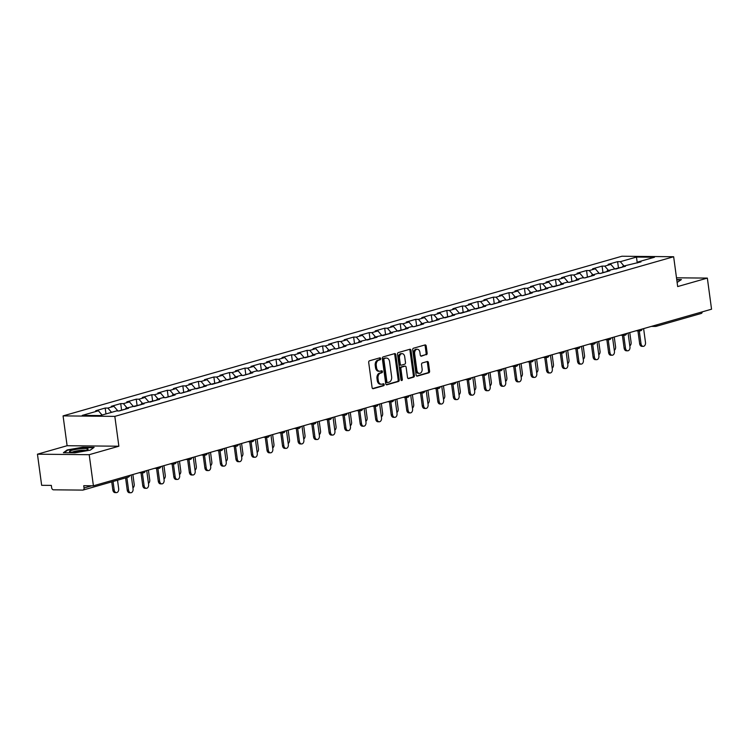 <?xml version="1.0" encoding="UTF-8"?>
<svg xmlns="http://www.w3.org/2000/svg" width="749" height="749" viewBox="0 0 749 749"><rect width="100%" height="100%" fill="white"/><g stroke="black" fill="none" stroke-linecap="round" stroke-linejoin="round"><path stroke-width="1.12" d="M380.679 358.612A0.992 0.693 90.5 0 0 379.865 357.835L369.482 360.793A1.423 0.992 90.5 0 0 368.695 362.469L372.094 387.57A1.423 0.992 90.5 0 0 373.255 388.684L383.638 385.726A0.992 0.693 90.5 0 0 383.376 383.769L382.027 384.153A4.55 3.183 90.5 0 1 381.381 384.237A4.55 3.183 90.5 0 1 378.301 380.586L378.02 378.488A4.55 3.183 90.5 0 1 380.539 373.133L381.887 372.749A0.992 0.693 90.5 0 0 381.616 370.802L380.277 371.186A4.55 3.183 90.5 0 1 379.631 371.27A4.55 3.183 90.5 0 1 376.55 367.619L376.26 365.521A4.55 3.183 90.5 0 1 378.788 360.166L380.127 359.782A0.992 0.693 90.5 0 0 380.679 358.612M379.631 371.27L378.591 371.261A4.55 3.183 90.5 0 1 375.511 367.609L375.23 365.512A4.55 3.183 90.5 0 1 377.749 360.157L379.097 359.773A0.992 0.693 90.5 0 0 379.359 357.975M372.618 388.562L382.599 385.707A0.992 0.693 90.5 0 0 382.87 383.909M381.381 384.237L380.352 384.228A4.55 3.183 90.5 0 1 377.262 380.576L376.981 378.479A4.55 3.183 90.5 0 1 379.509 373.124L380.848 372.74A0.992 0.693 90.5 0 0 381.11 370.942M426.359 354.764A1.423 0.992 90.5 0 0 427.145 353.088L426.2 346.047A1.423 0.992 90.5 0 0 425.029 344.933L413.504 348.219A1.423 0.992 90.5 0 0 412.708 349.895L416.107 374.996A1.423 0.992 90.5 0 0 417.268 376.11L428.803 372.815A1.423 0.992 90.5 0 0 429.589 371.148L428.437 362.638A1.423 0.992 90.5 0 0 427.276 361.524L422.342 362.937A1.423 0.992 90.5 0 0 421.547 364.604L422.118 368.826A3.801 2.659 90.5 0 1 419.468 373.377A3.801 2.659 90.5 0 1 416.893 370.315L414.656 353.79A3.801 2.659 90.5 0 1 417.305 349.24A3.801 2.659 90.5 0 1 419.889 352.302L420.264 355.054A1.423 0.992 90.5 0 0 421.425 356.168L425.32 354.754A1.423 0.992 90.5 0 0 426.115 353.079L425.16 346.038A1.423 0.992 90.5 0 0 424.636 345.046M118.866 446.217L67.11 445.721L37.45 454.194L89.206 454.69L118.866 446.217L114.831 416.378L673.651 256.738L677.676 286.567L707.346 278.094L711.55 309.206L93.41 485.801L83.738 485.708L84.038 487.983L91.734 485.783M89.206 454.69L93.41 485.801M395.809 354.726A1.423 0.992 90.5 0 0 394.648 353.612L383.113 356.908A1.423 0.992 90.5 0 0 382.327 358.574L385.716 383.675A1.423 0.992 90.5 0 0 386.887 384.789L398.412 381.503A1.423 0.992 90.5 0 0 399.208 379.827L395.809 354.726L394.77 354.717A1.423 0.992 90.5 0 0 394.246 353.725M398.309 352.564L409.834 349.268A1.423 0.992 90.5 0 1 411.004 350.382L414.394 375.483A1.423 0.992 90.5 0 1 413.607 377.159L408.673 378.573A1.423 0.992 90.5 0 1 407.512 377.449L406.136 367.272A1.423 0.992 90.5 0 0 404.966 366.158L401.689 367.094A1.423 0.992 90.5 0 0 400.902 368.77L402.335 379.368A0.992 0.693 90.5 0 1 400.968 379.752L397.522 354.24A1.423 0.992 90.5 0 1 398.309 352.564M114.831 416.378L63.075 415.892L621.895 256.242L673.651 256.738M618.496 268.208L617.607 261.654L608.151 264.36L610.847 264.388L614.807 269.003M617.607 261.654L620.303 261.682L636.472 257.057L654.486 257.235L638.307 261.85L641.004 261.878L622.784 266.288L625.471 266.316L607.252 270.726L609.948 270.754L600.492 273.451L597.796 273.422L591.729 275.164L594.416 275.183L584.96 277.888L582.273 277.86L576.196 279.602L578.893 279.62L569.437 282.326L566.74 282.298L560.673 284.03L563.36 284.058L545.141 288.468L547.837 288.496L529.618 292.906L532.305 292.934L522.849 295.63L520.162 295.602L514.086 297.344L516.773 297.362L507.316 300.068L504.629 300.04L498.553 301.781L501.25 301.8L491.793 304.506L489.097 304.478L483.03 306.21L485.717 306.238L467.498 310.648L470.194 310.676L451.975 315.086L454.662 315.114L436.442 319.523L439.139 319.551L429.683 322.248L426.986 322.22L420.919 323.961L423.606 323.98L414.15 326.686L411.463 326.658L405.387 328.39L408.083 328.418L389.864 332.828L392.551 332.856L374.331 337.265L377.028 337.293L358.808 341.703L361.495 341.731L352.039 344.428L349.352 344.4L343.276 346.141L345.972 346.16L336.507 348.865L333.82 348.837L327.753 350.579L330.44 350.598L320.984 353.303L318.288 353.275L312.221 355.007L314.908 355.035L296.688 359.445L299.385 359.473L281.165 363.883L283.852 363.911L274.396 366.607L271.709 366.579L265.633 368.321L268.329 368.339L258.873 371.045L256.177 371.017L250.11 372.759L252.797 372.777L243.341 375.483L240.654 375.455L234.577 377.187L237.274 377.215L219.054 381.625L221.741 381.653L203.522 386.063L206.218 386.091L187.999 390.501L190.686 390.529L181.23 393.225L178.543 393.197L172.467 394.938L175.163 394.957L165.707 397.663L163.01 397.635L156.944 399.367L159.631 399.395L141.411 403.805L144.098 403.833L125.879 408.242L128.575 408.271L119.119 410.967L116.423 410.948L100.254 415.564L82.24 415.395L98.419 410.77L102.079 415.04M105.974 413.925L105.178 408.046L95.722 410.752L98.419 410.77M105.178 408.046L107.875 408.074L113.942 406.342L117.911 410.958M121.591 410.162L120.711 403.608L111.255 406.314L113.942 406.342M120.711 403.608L123.398 403.636L129.474 401.904L133.434 406.52M137.123 405.724L136.234 399.17L126.778 401.876L129.474 401.904M136.234 399.17L138.93 399.198L144.997 397.466L148.967 402.082M152.656 401.295L151.766 394.742L142.31 397.438L144.997 397.466M151.766 394.742L154.453 394.76L160.529 393.028L164.49 397.653M168.179 396.858L167.289 390.304L157.833 393L160.529 393.028M167.289 390.304L169.986 390.332L176.052 388.591L180.022 393.216M183.711 392.42L182.822 385.866L173.365 388.572L176.052 388.591M182.822 385.866L185.509 385.894L191.585 384.153L195.545 388.778M199.234 387.982L198.354 381.428L188.898 384.134L191.585 384.153M198.354 381.428L201.041 381.456L207.117 379.724L211.078 384.34M214.766 383.544L213.877 376.99L204.421 379.696L207.117 379.724M213.877 376.99L216.573 377.019L222.64 375.286L226.601 379.902M230.289 379.116L229.409 372.562L219.953 375.258L222.64 375.286M229.409 372.562L232.096 372.581L238.173 370.849L242.133 375.474M245.822 374.678L244.932 368.124L235.476 370.821L238.173 370.849M244.932 368.124L247.629 368.143L253.696 366.411L257.665 371.036M261.345 370.24L260.465 363.686L251.009 366.383L253.696 366.411M260.465 363.686L263.152 363.714L269.228 361.973L273.188 366.598M276.877 365.802L275.988 359.248L266.532 361.954L269.228 361.973M275.988 359.248L278.684 359.277L284.751 357.545L288.721 362.16M292.4 361.364L291.52 354.811L282.064 357.516L284.751 357.545M291.52 354.811L294.207 354.839L300.283 353.107L304.244 357.722M307.933 356.936L307.043 350.382L297.587 353.079L300.283 353.107M307.043 350.382L309.74 350.401L315.806 348.669L319.776 353.294M323.456 352.498L322.576 345.944L313.119 348.641L315.806 348.669M322.576 345.944L325.263 345.963L331.339 344.231L335.299 348.856M338.988 348.06L338.099 341.507L328.642 344.203L331.339 344.231M338.099 341.507L340.795 341.535L346.862 339.793L350.832 344.418M354.52 343.622L353.631 337.069L344.175 339.774L346.862 339.793M353.631 337.069L356.318 337.097L362.394 335.365L366.355 339.98M370.043 339.185L369.154 332.631L359.698 335.337L362.394 335.365M369.154 332.631L371.85 332.659L377.917 330.927L381.887 335.543M385.576 334.747L384.686 328.193L375.23 330.899L377.917 330.927M384.686 328.193L387.373 328.221L393.45 326.489L397.41 331.105M401.099 330.318L400.219 323.765L390.763 326.461L393.45 326.489M400.219 323.765L402.906 323.783L408.982 322.051L412.942 326.676M416.631 325.881L415.742 319.327L406.286 322.023L408.982 322.051M415.742 319.327L418.438 319.355L424.505 317.613L428.475 322.239M432.154 321.443L431.274 314.889L421.818 317.595L424.505 317.613M431.274 314.889L433.961 314.917L440.038 313.176L443.998 317.801M447.687 317.005L446.797 310.451L437.341 313.157L440.038 313.176M446.797 310.451L449.494 310.479L455.561 308.747L459.53 313.363M463.21 312.567L462.33 306.013L452.873 308.719L455.561 308.747M462.33 306.013L465.017 306.041L471.093 304.309L475.053 308.925M478.742 308.139L477.853 301.585L468.397 304.281L471.093 304.309M477.853 301.585L480.549 301.604L486.616 299.872L490.586 304.497M494.265 303.701L493.385 297.147L483.929 299.843L486.616 299.872M493.385 297.147L496.072 297.166L502.148 295.434L506.109 300.059M509.797 299.263L508.908 292.709L499.452 295.406L502.148 295.434M508.908 292.709L511.604 292.737L517.671 290.996L521.641 295.621M525.33 294.825L524.44 288.271L514.984 290.977L517.671 290.996M524.44 288.271L527.127 288.299L533.204 286.567L537.164 291.183M540.853 290.387L539.963 283.834L530.507 286.539L533.204 286.567M539.963 283.834L542.66 283.862L548.727 282.13L552.696 286.745M556.385 285.959L555.496 279.405L546.04 282.101L548.727 282.13M555.496 279.405L558.183 279.424L564.259 277.692L568.219 282.317M571.908 281.521L571.028 274.967L561.572 277.664L564.259 277.692M571.028 274.967L573.715 274.986L579.792 273.254L583.752 277.879M587.441 277.083L586.551 270.529L577.095 273.226L579.792 273.254M586.551 270.529L589.248 270.558L595.315 268.816L599.284 273.441M602.964 272.645L602.084 266.092L592.628 268.797L595.315 268.816M602.084 266.092L604.771 266.12L610.847 264.388M622.213 267.243L622.784 266.288M604.771 266.12L608.431 270.389M606.681 271.681L607.252 270.726M589.248 270.558L592.908 274.827M591.158 276.119L591.729 275.164M573.715 274.986L577.376 279.265M575.625 280.557L576.196 279.602M558.183 279.424L561.853 283.693M560.093 284.994L560.673 284.03M542.66 283.862L546.321 288.131M544.57 289.423L545.141 288.468M527.127 288.299L530.798 292.569M529.037 293.861L529.618 292.906M511.604 292.737L515.265 297.007M513.514 298.299L514.086 297.344M496.072 297.166L499.742 301.444M497.982 302.736L498.553 301.781M480.549 301.604L484.21 305.873M482.459 307.174L483.03 306.21M465.017 306.041L468.677 310.311M466.927 311.612L467.498 310.648M449.494 310.479L453.154 314.749M451.404 316.041L451.975 315.086M433.961 314.917L437.622 319.186M435.871 320.478L436.442 319.523M418.438 319.355L422.099 323.624M420.348 324.916L420.919 323.961M402.906 323.783L406.567 328.053M404.816 329.354L405.387 328.39M387.373 328.221L391.044 332.49M389.293 333.792L389.864 332.828M371.85 332.659L375.511 336.928M373.76 338.22L374.331 337.265M356.318 337.097L359.988 341.366M358.228 342.658L358.808 341.703M340.795 341.535L344.456 345.804M342.705 347.096L343.276 346.141M325.263 345.963L328.933 350.232M327.173 351.534L327.753 350.579M309.74 350.401L313.4 354.67M311.65 355.972L312.221 355.007M294.207 354.839L297.868 359.108M296.117 360.4L296.688 359.445M278.684 359.277L282.345 363.546M280.594 364.838L281.165 363.883M263.152 363.714L266.813 367.984M265.062 369.276L265.633 368.321M247.629 368.143L251.289 372.422M249.539 373.714L250.11 372.759M232.096 372.581L235.757 376.85M234.006 378.151L234.577 377.187M216.573 377.019L220.234 381.288M218.483 382.589L219.054 381.625M201.041 381.456L204.702 385.726M202.951 387.018L203.522 386.063M185.509 385.894L189.179 390.163M187.419 391.455L187.999 390.501M169.986 390.332L173.646 394.601M171.895 395.893L172.467 394.938M154.453 394.76L158.123 399.03M156.363 400.331L156.944 399.367M138.93 399.198L142.591 403.468M140.84 404.769L141.411 403.805M123.398 403.636L127.068 407.905M125.308 409.197L125.879 408.242M107.875 408.074L111.535 412.343M37.45 454.194L41.654 485.305L51.335 485.399L51.644 487.674A2.172 1.517 -105.9 0 0 53.479 489.818L82.774 490.099A2.172 1.517 -105.9 0 0 83.083 490.052A2.172 1.517 -105.9 0 0 84.038 487.983M707.346 278.094L676.497 277.804M702.206 311.884A2.172 1.517 74.1 0 1 701.223 313.466L656.133 326.349A2.172 1.517 74.1 0 1 655.824 326.386A2.172 1.517 -89.5 0 1 655.515 326.433A2.172 1.517 -89.5 0 1 654.308 325.562M67.11 445.721L63.075 415.892M637.736 262.815L638.307 261.85M620.303 261.682L623.964 265.951M636.472 257.057L637.268 262.946M67.223 449.924L63.384 452.724L74.919 452.836L90.292 450.14L94.131 447.34L82.596 447.237L67.223 449.924L67.298 450.449M677.124 282.448L681.412 279.574L676.731 279.527M386.25 384.668L397.382 381.494A1.423 0.992 90.5 0 0 398.168 379.818L394.77 354.717M384.452 358.546A0.992 0.693 90.5 0 0 383.9 359.717L386.877 381.756A0.992 0.693 90.5 0 0 387.692 382.533L389.115 382.13A4.55 3.183 90.5 0 0 391.633 376.775L389.602 361.711A4.55 3.183 90.5 0 0 386.512 358.059A4.55 3.183 90.5 0 0 385.866 358.144L383.422 358.537A0.992 0.693 90.5 0 0 382.87 359.707L383.9 359.717M387.411 382.533L386.662 382.524A0.992 0.693 90.5 0 1 385.847 381.747L382.87 359.707M386.512 358.059L385.482 358.05A4.55 3.183 90.5 0 0 384.836 358.134L385.866 358.144M383.422 358.537L384.836 358.134M408.036 378.442L412.568 377.15A1.423 0.992 90.5 0 0 413.364 375.474L409.965 350.373A1.423 0.992 90.5 0 0 409.441 349.38M404.338 366.149A1.423 0.992 90.5 0 0 403.926 366.149L400.659 367.085A1.423 0.992 90.5 0 0 399.872 368.761L401.305 379.359L402.335 379.368M401.127 380.22A0.992 0.693 90.5 0 0 401.305 379.359M404.703 356.711A3.801 2.659 90.5 0 0 402.129 353.65A3.801 2.659 90.5 0 0 399.479 358.2L400.266 364.023A1.423 0.992 90.5 0 0 401.427 365.137L404.703 364.211A1.423 0.992 90.5 0 0 405.49 362.535L404.703 356.711M402.129 353.65L401.089 353.64A3.801 2.659 90.5 0 0 398.44 358.191L399.479 358.2M400.397 365.128A1.423 0.992 90.5 0 1 399.226 364.014L398.44 358.191M420.788 356.047L425.32 354.754M417.305 349.24L416.275 349.231A3.801 2.659 90.5 0 0 413.626 353.781L414.656 353.79M419.468 373.377L418.438 373.367A3.801 2.659 90.5 0 1 415.854 370.306L413.626 353.781M416.631 375.989L427.763 372.805A1.423 0.992 90.5 0 0 428.55 371.139L427.407 362.628A1.423 0.992 90.5 0 0 426.874 361.636M116.404 492.617L115.056 492.608A3.258 2.284 -89.5 0 1 112.846 489.986L114.194 489.996A3.258 2.284 90.5 0 0 116.404 492.617A3.258 2.284 90.5 0 0 118.67 488.713L117.527 480.221M113.043 481.495L114.194 489.996M111.751 481.869L112.846 489.986M130.794 492.758L129.446 492.739A3.258 2.284 -89.5 0 1 127.236 490.118L128.585 490.136A3.258 2.284 90.5 0 0 130.794 492.758A3.258 2.284 90.5 0 0 133.06 488.854L131.187 475.006M127.236 490.118L125.589 477.918M128.585 490.136L126.881 477.544M72.063 450.252A9.419 1.367 -7.7 0 0 69.816 451.881A9.419 1.367 -7.7 0 0 76.529 451.956A9.419 1.367 -7.7 0 0 85.526 450.383A9.419 1.367 -7.7 0 0 87.867 449.437A9.419 1.367 -7.7 0 0 83.279 448.52A9.419 1.367 -7.7 0 0 72.063 450.252M85.573 450.364A7.134 1.03 -7.7 0 0 73.879 451.563A7.134 1.03 -7.7 0 0 72.269 452.162M64.161 452.733L67.616 450.215L82.512 447.602L93.625 447.715M676.778 279.901L680.907 279.939M132.929 487.861A3.258 2.284 90.5 0 0 134.202 484.285L132.882 474.52M118.782 410.967L118.885 410.939A4.784 3.342 74.1 0 1 119.55 410.845M119.512 410.845A4.784 3.342 74.1 0 1 120.083 410.592A4.784 3.342 74.1 0 1 120.748 410.508M120.083 410.592L123.913 409.497A4.784 3.342 74.1 0 1 124.577 409.413M148.452 483.433A3.258 2.284 90.5 0 0 149.725 479.847L148.405 470.091M134.314 406.529L134.417 406.501A4.784 3.342 74.1 0 1 135.082 406.407M135.035 406.407A4.784 3.342 74.1 0 1 135.606 406.164A4.784 3.342 74.1 0 1 136.271 406.07M135.606 406.164L139.445 405.069A4.784 3.342 74.1 0 1 140.11 404.975M163.984 478.995A3.258 2.284 90.5 0 0 165.257 475.409L163.937 465.653M149.837 402.091L149.94 402.063A4.784 3.342 74.1 0 1 150.605 401.979M150.568 401.979A4.784 3.342 74.1 0 1 151.139 401.726A4.784 3.342 74.1 0 1 151.804 401.633M151.139 401.726L154.968 400.631A4.784 3.342 74.1 0 1 155.633 400.537M179.507 474.557A3.258 2.284 90.5 0 0 180.781 470.971L179.47 461.215M165.37 397.663L165.473 397.625A4.784 3.342 74.1 0 1 166.138 397.541M166.091 397.541A4.784 3.342 74.1 0 1 166.671 397.288A4.784 3.342 74.1 0 1 167.327 397.195M166.671 397.288L170.5 396.193A4.784 3.342 74.1 0 1 171.165 396.099M195.04 470.119A3.258 2.284 90.5 0 0 196.313 466.533L194.993 456.778M180.893 393.225L181.005 393.197A4.784 3.342 74.1 0 1 181.661 393.103M181.623 393.103A4.784 3.342 74.1 0 1 182.194 392.851A4.784 3.342 74.1 0 1 182.859 392.757M182.194 392.851L186.024 391.755A4.784 3.342 74.1 0 1 186.688 391.671M146.317 488.32L144.969 488.301A3.258 2.284 -89.5 0 1 142.759 485.689L144.108 485.698A3.258 2.284 90.5 0 0 146.317 488.32A3.258 2.284 90.5 0 0 148.592 484.416L146.72 470.569M142.759 485.689L141.018 472.797M144.108 485.698L142.366 472.816M161.85 483.882L160.501 483.873A3.258 2.284 -89.5 0 1 158.292 481.251L159.64 481.261A3.258 2.284 90.5 0 0 161.85 483.882A3.258 2.284 90.5 0 0 164.115 479.978L162.243 466.131M158.292 481.251L156.55 468.368M159.64 481.261L157.899 468.378M177.373 479.444L176.024 479.435A3.258 2.284 -89.5 0 1 173.824 476.813L175.163 476.823A3.258 2.284 90.5 0 0 177.373 479.444A3.258 2.284 90.5 0 0 179.648 475.549L177.775 461.702M173.824 476.813L172.073 463.931M175.163 476.823L173.422 463.94M192.905 475.006L191.557 474.997A3.258 2.284 -89.5 0 1 189.347 472.376L190.695 472.385A3.258 2.284 90.5 0 0 192.905 475.006A3.258 2.284 90.5 0 0 195.171 471.112L193.298 457.264M189.347 472.376L187.606 459.493M190.695 472.385L188.954 459.502M208.428 470.569L207.089 470.559A3.258 2.284 -89.5 0 1 204.88 467.938L206.218 467.956A3.258 2.284 90.5 0 0 208.428 470.569A3.258 2.284 90.5 0 0 210.703 466.674L208.831 452.827M204.88 467.938L203.138 455.055M206.218 467.956L204.477 455.074M210.563 465.681A3.258 2.284 90.5 0 0 211.845 462.105L210.525 452.34M196.425 388.787L196.528 388.759A4.784 3.342 74.1 0 1 197.193 388.665M197.146 388.665A4.784 3.342 74.1 0 1 197.727 388.413A4.784 3.342 74.1 0 1 198.382 388.328M197.727 388.413L201.556 387.317A4.784 3.342 74.1 0 1 202.221 387.233M223.96 466.14L222.612 466.121A3.258 2.284 -89.5 0 1 220.403 463.5L221.751 463.519A3.258 2.284 90.5 0 0 223.96 466.14A3.258 2.284 90.5 0 0 226.226 462.236L224.354 448.389M220.403 463.5L218.661 450.617M221.751 463.519L220.009 450.636M226.095 461.244A3.258 2.284 90.5 0 0 227.368 457.667L226.048 447.911M211.958 384.349L212.061 384.321A4.784 3.342 74.1 0 1 212.716 384.228M212.679 384.228A4.784 3.342 74.1 0 1 213.25 383.984A4.784 3.342 74.1 0 1 213.914 383.891M213.25 383.984L217.079 382.889A4.784 3.342 74.1 0 1 217.744 382.795M239.483 461.702L238.145 461.684A3.258 2.284 -89.5 0 1 235.935 459.071L237.274 459.081A3.258 2.284 90.5 0 0 239.483 461.702A3.258 2.284 90.5 0 0 241.758 457.798L239.886 443.951M235.935 459.071L234.194 446.189M237.274 459.081L235.532 446.198M241.627 456.815A3.258 2.284 90.5 0 0 242.901 453.229L241.581 443.474M227.481 379.912L227.584 379.883A4.784 3.342 74.1 0 1 228.248 379.79M228.202 379.79A4.784 3.342 74.1 0 1 228.782 379.546A4.784 3.342 74.1 0 1 229.437 379.453M228.782 379.546L232.611 378.451A4.784 3.342 74.1 0 1 233.276 378.357M255.016 457.264L253.668 457.255A3.258 2.284 -89.5 0 1 251.458 454.634L252.806 454.643A3.258 2.284 90.5 0 0 255.016 457.264A3.258 2.284 90.5 0 0 257.281 453.37L255.409 439.523M251.458 454.634L249.717 441.751M252.806 454.643L251.065 441.76M257.15 452.377A3.258 2.284 90.5 0 0 258.424 448.791L257.104 439.036M243.013 375.483L243.116 375.446A4.784 3.342 74.1 0 1 243.771 375.361A4.784 3.342 74.1 0 1 244.305 375.109A4.784 3.342 74.1 0 1 244.97 375.015M244.305 375.109L248.144 374.013A4.784 3.342 74.1 0 1 248.799 373.92M270.539 452.827L269.2 452.817A3.258 2.284 -89.5 0 1 266.99 450.196L268.339 450.205A3.258 2.284 90.5 0 0 270.539 452.827A3.258 2.284 90.5 0 0 272.814 448.932L270.941 435.085M266.99 450.196L265.249 437.313M268.339 450.205L266.588 437.322M272.683 447.939A3.258 2.284 90.5 0 0 273.956 444.354L272.636 434.598M258.536 371.045L258.639 371.017A4.784 3.342 74.1 0 1 259.304 370.924M259.257 370.924A4.784 3.342 74.1 0 1 259.837 370.671A4.784 3.342 74.1 0 1 260.502 370.577M259.837 370.671L263.667 369.575A4.784 3.342 74.1 0 1 264.331 369.482M286.071 448.389L284.723 448.379A3.258 2.284 -89.5 0 1 282.513 445.758L283.862 445.777A3.258 2.284 90.5 0 0 286.071 448.389A3.258 2.284 90.5 0 0 288.337 444.494L286.474 430.647M282.513 445.758L280.772 432.875M283.862 445.777L282.12 432.894M288.206 443.502A3.258 2.284 90.5 0 0 289.479 439.916L288.159 430.16M274.068 366.607L274.171 366.579A4.784 3.342 74.1 0 1 274.836 366.486M274.789 366.486A4.784 3.342 74.1 0 1 275.36 366.233A4.784 3.342 74.1 0 1 276.025 366.149M275.36 366.233L279.199 365.137A4.784 3.342 74.1 0 1 279.854 365.053M301.594 443.96L300.255 443.942A3.258 2.284 -89.5 0 1 298.046 441.32L299.394 441.339A3.258 2.284 90.5 0 0 301.594 443.96A3.258 2.284 90.5 0 0 303.869 440.056L301.997 426.209M298.046 441.32L296.304 428.437M299.394 441.339L297.653 428.456M303.738 439.064A3.258 2.284 90.5 0 0 305.012 435.487L303.691 425.722M289.591 362.17L289.694 362.142A4.784 3.342 74.1 0 1 290.359 362.048M290.322 362.048A4.784 3.342 74.1 0 1 290.893 361.795A4.784 3.342 74.1 0 1 291.558 361.711M290.893 361.795L294.722 360.709A4.784 3.342 74.1 0 1 295.387 360.615M317.127 439.523L315.778 439.504A3.258 2.284 -89.5 0 1 313.569 436.892L314.917 436.901A3.258 2.284 90.5 0 0 317.127 439.523A3.258 2.284 90.5 0 0 319.402 435.618L317.529 421.771M313.569 436.892L311.827 424.009M314.917 436.901L313.176 424.018M319.261 434.635A3.258 2.284 90.5 0 0 320.535 431.049L319.214 421.294M305.124 357.732L305.227 357.704A4.784 3.342 74.1 0 1 305.892 357.61M305.845 357.61A4.784 3.342 74.1 0 1 306.416 357.367A4.784 3.342 74.1 0 1 307.081 357.273M306.416 357.367L310.255 356.271A4.784 3.342 74.1 0 1 310.919 356.178M332.659 435.085L331.311 435.075A3.258 2.284 -89.5 0 1 329.101 432.454L330.449 432.463A3.258 2.284 90.5 0 0 332.659 435.085A3.258 2.284 90.5 0 0 334.925 431.181L333.052 417.343M329.101 432.454L327.36 419.571M330.449 432.463L328.708 419.58M334.794 430.198A3.258 2.284 90.5 0 0 336.067 426.612L334.747 416.856M320.647 353.294L320.75 353.266A4.784 3.342 74.1 0 1 321.415 353.182M321.377 353.182A4.784 3.342 74.1 0 1 321.948 352.929A4.784 3.342 74.1 0 1 322.613 352.835M321.948 352.929L325.778 351.833A4.784 3.342 74.1 0 1 326.442 351.74M348.182 430.647L346.834 430.638A3.258 2.284 -89.5 0 1 344.624 428.016L345.972 428.025A3.258 2.284 90.5 0 0 348.182 430.647A3.258 2.284 90.5 0 0 350.457 426.752L348.585 412.905M344.624 428.016L342.883 415.133M345.972 428.025L344.231 415.143M350.317 425.76A3.258 2.284 90.5 0 0 351.59 422.174L350.27 412.418M336.179 348.865L336.282 348.828A4.784 3.342 74.1 0 1 336.947 348.744M336.9 348.744A4.784 3.342 74.1 0 1 337.481 348.491A4.784 3.342 74.1 0 1 338.136 348.397M337.481 348.491L341.31 347.396A4.784 3.342 74.1 0 1 341.975 347.302M363.714 426.209L362.366 426.2A3.258 2.284 -89.5 0 1 360.157 423.578L361.505 423.597A3.258 2.284 90.5 0 0 363.714 426.209A3.258 2.284 90.5 0 0 365.98 422.314L364.108 408.467M360.157 423.578L358.415 410.695M361.505 423.597L359.763 410.705M365.849 421.322A3.258 2.284 90.5 0 0 367.122 417.736L365.802 407.98M351.702 344.428L351.805 344.4A4.784 3.342 74.1 0 1 352.47 344.306A4.784 3.342 74.1 0 1 353.004 344.053A4.784 3.342 74.1 0 1 353.668 343.969M353.004 344.053L356.833 342.958A4.784 3.342 74.1 0 1 357.498 342.873M379.237 421.781L377.889 421.762A3.258 2.284 -89.5 0 1 375.689 419.14L377.028 419.159A3.258 2.284 90.5 0 0 379.237 421.781A3.258 2.284 90.5 0 0 381.513 417.876L379.64 404.029M375.689 419.14L373.948 406.258M377.028 419.159L375.286 406.276M381.372 416.884A3.258 2.284 90.5 0 0 382.645 413.308L381.335 403.542M367.235 339.99L367.338 339.962A4.784 3.342 74.1 0 1 368.002 339.868M367.956 339.868A4.784 3.342 74.1 0 1 368.536 339.615A4.784 3.342 74.1 0 1 369.191 339.531M368.536 339.615L372.365 338.52A4.784 3.342 74.1 0 1 373.03 338.436M394.77 417.343L393.422 417.324A3.258 2.284 -89.5 0 1 391.212 414.712L392.56 414.721A3.258 2.284 90.5 0 0 394.77 417.343A3.258 2.284 90.5 0 0 397.036 413.439L395.163 399.591M391.212 414.712L389.471 401.82M392.56 414.721L390.819 401.839M396.904 412.456A3.258 2.284 90.5 0 0 398.178 408.87L396.858 399.114M382.767 335.552L382.87 335.524A4.784 3.342 74.1 0 1 383.525 335.43M383.488 335.43A4.784 3.342 74.1 0 1 384.059 335.187A4.784 3.342 74.1 0 1 384.724 335.093M384.059 335.187L387.888 334.091A4.784 3.342 74.1 0 1 388.553 333.998M410.293 412.905L408.954 412.896A3.258 2.284 -89.5 0 1 406.744 410.274L408.083 410.283A3.258 2.284 90.5 0 0 410.293 412.905A3.258 2.284 90.5 0 0 412.568 409.001L410.695 395.154M406.744 410.274L405.003 397.391M408.083 410.283L406.342 397.401M412.437 408.018A3.258 2.284 90.5 0 0 413.71 404.432L412.39 394.676M398.29 331.114L398.393 331.086A4.784 3.342 74.1 0 1 399.058 331.002M399.011 331.002A4.784 3.342 74.1 0 1 399.591 330.749A4.784 3.342 74.1 0 1 400.247 330.655M399.591 330.749L403.421 329.654A4.784 3.342 74.1 0 1 404.086 329.56M425.825 408.467L424.477 408.458A3.258 2.284 -89.5 0 1 422.267 405.836L423.616 405.846A3.258 2.284 90.5 0 0 425.825 408.467A3.258 2.284 90.5 0 0 428.091 404.572L426.218 390.725M422.267 405.836L420.526 392.953M423.616 405.846L421.874 392.963M427.96 403.58A3.258 2.284 90.5 0 0 429.233 399.994L427.913 390.238M413.822 326.686L413.925 326.648A4.784 3.342 74.1 0 1 414.581 326.564M414.543 326.564A4.784 3.342 74.1 0 1 415.115 326.311A4.784 3.342 74.1 0 1 415.779 326.218M415.115 326.311L418.953 325.216A4.784 3.342 74.1 0 1 419.609 325.122M441.348 404.029L440.009 404.02A3.258 2.284 -89.5 0 1 437.8 401.398L439.139 401.408A3.258 2.284 90.5 0 0 441.348 404.029A3.258 2.284 90.5 0 0 443.623 400.135L441.751 386.287M437.8 401.398L436.058 388.516M439.139 401.408L437.397 388.525M443.492 399.142A3.258 2.284 90.5 0 0 444.766 395.556L443.445 385.801M429.346 322.248L429.449 322.22A4.784 3.342 74.1 0 1 430.113 322.126M430.066 322.126A4.784 3.342 74.1 0 1 430.647 321.873A4.784 3.342 74.1 0 1 431.312 321.78M430.647 321.873L434.476 320.778A4.784 3.342 74.1 0 1 435.141 320.694M456.881 399.591L455.532 399.582A3.258 2.284 -89.5 0 1 453.323 396.961L454.671 396.979A3.258 2.284 90.5 0 0 456.881 399.591A3.258 2.284 90.5 0 0 459.146 395.697L457.274 381.85M453.323 396.961L451.581 384.078M454.671 396.979L452.93 384.097M459.015 394.704A3.258 2.284 90.5 0 0 460.289 391.128L458.968 381.363M444.878 317.81L444.981 317.782A4.784 3.342 74.1 0 1 445.636 317.688M445.599 317.688A4.784 3.342 74.1 0 1 446.17 317.436A4.784 3.342 74.1 0 1 446.835 317.351M446.17 317.436L450.009 316.34A4.784 3.342 74.1 0 1 450.664 316.256M472.404 395.163L471.065 395.144A3.258 2.284 -89.5 0 1 468.855 392.523L470.203 392.542A3.258 2.284 90.5 0 0 472.404 395.163A3.258 2.284 90.5 0 0 474.679 391.259L472.806 377.412M468.855 392.523L467.114 379.64M470.203 392.542L468.453 379.659M474.548 390.266A3.258 2.284 90.5 0 0 475.821 386.69L474.501 376.934M460.401 313.372L460.504 313.344A4.784 3.342 74.1 0 1 461.169 313.251M461.122 313.251A4.784 3.342 74.1 0 1 461.702 313.007A4.784 3.342 74.1 0 1 462.367 312.913M461.702 313.007L465.532 311.912A4.784 3.342 74.1 0 1 466.196 311.818M487.936 390.725L486.588 390.706A3.258 2.284 -89.5 0 1 484.378 388.094L485.726 388.104A3.258 2.284 90.5 0 0 487.936 390.725A3.258 2.284 90.5 0 0 490.211 386.821L488.339 372.974M484.378 388.094L482.637 375.212M485.726 388.104L483.985 375.221M490.071 385.838A3.258 2.284 90.5 0 0 491.344 382.252L490.024 372.496M475.933 308.934L476.036 308.906A4.784 3.342 74.1 0 1 476.701 308.813M476.654 308.813A4.784 3.342 74.1 0 1 477.225 308.569A4.784 3.342 74.1 0 1 477.89 308.476M477.225 308.569L481.064 307.474A4.784 3.342 74.1 0 1 481.719 307.38M503.468 386.287L502.12 386.278A3.258 2.284 -89.5 0 1 499.911 383.657L501.259 383.666A3.258 2.284 90.5 0 0 503.468 386.287A3.258 2.284 90.5 0 0 505.734 382.393L503.862 368.545M499.911 383.657L498.169 370.774M501.259 383.666L499.517 370.783M505.603 381.4A3.258 2.284 90.5 0 0 506.876 377.814L505.556 368.059M491.456 304.506L491.559 304.469A4.784 3.342 74.1 0 1 492.224 304.384M492.187 304.384A4.784 3.342 74.1 0 1 492.758 304.131A4.784 3.342 74.1 0 1 493.422 304.038M492.758 304.131L496.587 303.036A4.784 3.342 74.1 0 1 497.252 302.942M518.991 381.85L517.643 381.84A3.258 2.284 -89.5 0 1 515.434 379.219L516.782 379.228A3.258 2.284 90.5 0 0 518.991 381.85A3.258 2.284 90.5 0 0 521.267 377.955L519.394 364.108M515.434 379.219L513.692 366.336M516.782 379.228L515.04 366.345M521.126 376.962A3.258 2.284 90.5 0 0 522.399 373.377L521.079 363.621M506.989 300.068L507.092 300.04A4.784 3.342 74.1 0 1 507.756 299.946M507.71 299.946A4.784 3.342 74.1 0 1 508.281 299.694A4.784 3.342 74.1 0 1 508.946 299.6M508.281 299.694L512.119 298.598A4.784 3.342 74.1 0 1 512.784 298.505M534.524 377.412L533.176 377.402A3.258 2.284 -89.5 0 1 530.966 374.781L532.314 374.8A3.258 2.284 90.5 0 0 534.524 377.412A3.258 2.284 90.5 0 0 536.79 373.517L534.917 359.67M530.966 374.781L529.225 361.898M532.314 374.8L530.573 361.917M536.659 372.525A3.258 2.284 90.5 0 0 537.932 368.948L536.612 359.183M522.512 295.63L522.615 295.602A4.784 3.342 74.1 0 1 523.279 295.509M523.242 295.509A4.784 3.342 74.1 0 1 523.813 295.256A4.784 3.342 74.1 0 1 524.478 295.172M523.813 295.256L527.642 294.16A4.784 3.342 74.1 0 1 528.307 294.076M550.047 372.983L548.699 372.965A3.258 2.284 -89.5 0 1 546.498 370.343L547.837 370.362A3.258 2.284 90.5 0 0 550.047 372.983A3.258 2.284 90.5 0 0 552.322 369.079L550.449 355.232M546.498 370.343L544.748 357.46M547.837 370.362L546.096 357.479M552.182 368.087A3.258 2.284 90.5 0 0 553.455 364.51L552.144 354.754M538.044 291.192L538.147 291.164A4.784 3.342 74.1 0 1 538.812 291.071M538.765 291.071A4.784 3.342 74.1 0 1 539.346 290.818A4.784 3.342 74.1 0 1 540.001 290.734M539.346 290.818L543.175 289.732A4.784 3.342 74.1 0 1 543.84 289.638M565.579 368.545L564.231 368.527A3.258 2.284 -89.5 0 1 562.022 365.915L563.37 365.924A3.258 2.284 90.5 0 0 565.579 368.545A3.258 2.284 90.5 0 0 567.845 364.641L565.972 350.794M562.022 365.915L560.28 353.032M563.37 365.924L561.628 353.041M567.714 363.658A3.258 2.284 90.5 0 0 568.987 360.072L567.667 350.317M553.567 286.755L553.68 286.727A4.784 3.342 74.1 0 1 554.335 286.633M554.297 286.633A4.784 3.342 74.1 0 1 554.869 286.39A4.784 3.342 74.1 0 1 555.533 286.296M554.869 286.39L558.698 285.294A4.784 3.342 74.1 0 1 559.363 285.2M581.102 364.108L579.763 364.098A3.258 2.284 -89.5 0 1 577.554 361.477L578.893 361.486A3.258 2.284 90.5 0 0 581.102 364.108A3.258 2.284 90.5 0 0 583.377 360.203L581.505 346.366M577.554 361.477L575.812 348.594M578.893 361.486L577.151 348.603M583.237 359.22A3.258 2.284 90.5 0 0 584.52 355.635L583.199 345.879M569.1 282.317L569.203 282.289A4.784 3.342 74.1 0 1 569.867 282.204M569.82 282.204A4.784 3.342 74.1 0 1 570.401 281.952A4.784 3.342 74.1 0 1 571.056 281.858M570.401 281.952L574.23 280.856A4.784 3.342 74.1 0 1 574.895 280.763M596.635 359.67L595.286 359.66A3.258 2.284 -89.5 0 1 593.077 357.039L594.425 357.048A3.258 2.284 90.5 0 0 596.635 359.67A3.258 2.284 90.5 0 0 598.9 355.775L597.028 341.928M593.077 357.039L591.336 344.156M594.425 357.048L592.684 344.166M598.769 354.783A3.258 2.284 90.5 0 0 600.043 351.197L598.723 341.441M584.632 277.888L584.735 277.851A4.784 3.342 74.1 0 1 585.39 277.767M585.353 277.767A4.784 3.342 74.1 0 1 585.924 277.514A4.784 3.342 74.1 0 1 586.589 277.42M585.924 277.514L589.753 276.418A4.784 3.342 74.1 0 1 590.418 276.325M612.158 355.232L610.819 355.223A3.258 2.284 -89.5 0 1 608.609 352.601L609.948 352.62A3.258 2.284 90.5 0 0 612.158 355.232A3.258 2.284 90.5 0 0 614.433 351.337L612.56 337.49M608.609 352.601L606.868 339.718M609.948 352.62L608.207 339.728M614.302 350.345A3.258 2.284 90.5 0 0 615.575 346.759L614.255 337.003M600.155 273.451L600.258 273.422A4.784 3.342 74.1 0 1 600.923 273.329M600.876 273.329A4.784 3.342 74.1 0 1 601.456 273.076A4.784 3.342 74.1 0 1 602.112 272.992M601.456 273.076L605.286 271.981A4.784 3.342 74.1 0 1 605.95 271.896M627.69 350.804L626.342 350.785A3.258 2.284 -89.5 0 1 624.132 348.163L625.481 348.182A3.258 2.284 90.5 0 0 627.69 350.804A3.258 2.284 90.5 0 0 629.956 346.899L628.083 333.052M624.132 348.163L622.391 335.28M625.481 348.182L623.739 335.299M629.825 345.907A3.258 2.284 90.5 0 0 631.098 342.33L629.778 332.565M615.687 269.013L615.79 268.985A4.784 3.342 74.1 0 1 616.446 268.891A4.784 3.342 74.1 0 1 616.979 268.638A4.784 3.342 74.1 0 1 617.644 268.554M616.979 268.638L620.818 267.543A4.784 3.342 74.1 0 1 621.473 267.459M643.213 346.366L641.874 346.347A3.258 2.284 -89.5 0 1 639.665 343.735L641.013 343.744A3.258 2.284 90.5 0 0 643.213 346.366A3.258 2.284 90.5 0 0 645.488 342.462L643.616 328.614M639.665 343.735L637.923 330.843M641.013 343.744L639.262 330.861M127.864 477.216A2.172 1.517 -105.9 0 0 128.173 477.169A2.172 1.517 -105.9 0 0 129.156 475.587M657.116 324.757A2.172 1.517 74.1 0 1 656.133 326.349A2.172 2.172 0 0 1 655.515 326.433L651.405 326.395M143.396 472.778A2.172 1.517 -89.5 0 1 143.087 472.825A2.172 1.517 -89.5 0 1 141.889 471.954M158.928 468.34A2.172 1.517 -89.5 0 1 158.619 468.387A2.172 1.517 -89.5 0 1 157.412 467.516M174.451 463.903A2.172 1.517 -89.5 0 1 174.143 463.949A2.172 1.517 -89.5 0 1 172.944 463.079M189.984 459.474A2.172 1.517 -89.5 0 1 189.675 459.512A2.172 1.517 -89.5 0 1 188.467 458.641M205.507 455.036A2.172 1.517 -89.5 0 1 205.198 455.074A2.172 1.517 -89.5 0 1 204 454.203M221.039 450.598A2.172 1.517 -89.5 0 1 220.73 450.636A2.172 1.517 -89.5 0 1 219.523 449.774M236.562 446.161A2.172 1.517 -89.5 0 1 236.253 446.207A2.172 1.517 -89.5 0 1 235.055 445.337M252.095 441.723A2.172 1.517 -89.5 0 1 251.786 441.77A2.172 1.517 -89.5 0 1 250.578 440.899M267.618 437.294A2.172 1.517 -89.5 0 1 267.309 437.332A2.172 1.517 -89.5 0 1 266.11 436.461M283.15 432.856A2.172 1.517 -89.5 0 1 282.841 432.894A2.172 1.517 -89.5 0 1 281.633 432.023M298.673 428.419A2.172 1.517 -89.5 0 1 298.364 428.456A2.172 1.517 -89.5 0 1 297.166 427.595M314.206 423.981A2.172 1.517 -89.5 0 1 313.897 424.028A2.172 1.517 -89.5 0 1 312.698 423.157M329.729 419.543A2.172 1.517 -89.5 0 1 329.429 419.59A2.172 1.517 -89.5 0 1 328.221 418.719M345.261 415.105A2.172 1.517 -89.5 0 1 344.952 415.152A2.172 1.517 -89.5 0 1 343.754 414.281M360.793 410.677A2.172 1.517 -89.5 0 1 360.484 410.714A2.172 1.517 -89.5 0 1 359.277 409.843M376.316 406.239A2.172 1.517 -89.5 0 1 376.007 406.276A2.172 1.517 -89.5 0 1 374.809 405.415M391.849 401.801A2.172 1.517 -89.5 0 1 391.54 401.848A2.172 1.517 -89.5 0 1 390.332 400.977M407.372 397.363A2.172 1.517 -89.5 0 1 407.063 397.41A2.172 1.517 -89.5 0 1 405.864 396.539M422.904 392.925A2.172 1.517 -89.5 0 1 422.595 392.972A2.172 1.517 -89.5 0 1 421.387 392.102M438.427 388.497A2.172 1.517 -89.5 0 1 438.118 388.534A2.172 1.517 -89.5 0 1 436.92 387.664M453.96 384.059A2.172 1.517 -89.5 0 1 453.651 384.097A2.172 1.517 -89.5 0 1 452.443 383.226M469.483 379.621A2.172 1.517 -89.5 0 1 469.174 379.668A2.172 1.517 -89.5 0 1 467.975 378.797M485.015 375.183A2.172 1.517 -89.5 0 1 484.706 375.23A2.172 1.517 -89.5 0 1 483.508 374.36M500.538 370.746A2.172 1.517 -89.5 0 1 500.229 370.792A2.172 1.517 -89.5 0 1 499.031 369.922M516.07 366.317A2.172 1.517 -89.5 0 1 515.761 366.355A2.172 1.517 -89.5 0 1 514.563 365.484M531.603 361.879A2.172 1.517 -89.5 0 1 531.294 361.917A2.172 1.517 -89.5 0 1 530.086 361.046M547.126 357.442A2.172 1.517 -89.5 0 1 546.817 357.479A2.172 1.517 -89.5 0 1 545.618 356.618M562.658 353.004A2.172 1.517 -89.5 0 1 562.349 353.051A2.172 1.517 -89.5 0 1 561.141 352.18M578.181 348.566A2.172 1.517 -89.5 0 1 577.872 348.613A2.172 1.517 -89.5 0 1 576.674 347.742M593.714 344.128A2.172 1.517 -89.5 0 1 593.405 344.175A2.172 1.517 -89.5 0 1 592.197 343.304M609.237 339.7A2.172 1.517 -89.5 0 1 608.928 339.737A2.172 1.517 -89.5 0 1 607.729 338.866M624.769 335.262A2.172 1.517 -89.5 0 1 624.46 335.299A2.172 1.517 -89.5 0 1 623.252 334.438M640.292 330.824A2.172 1.517 -89.5 0 1 639.983 330.871A2.172 1.517 -89.5 0 1 638.785 330M377.749 360.157L378.788 360.166M375.23 365.512L376.26 365.521M375.511 367.609L376.55 367.619M380.848 372.74L381.887 372.749M379.509 373.124L380.539 373.133M376.981 378.479L378.02 378.488M377.262 380.576L378.301 380.586M382.599 385.707L383.638 385.726M379.097 359.773L380.127 359.782M398.168 379.818L399.208 379.827M397.382 381.494L398.412 381.503M385.847 381.747L386.877 381.756M409.965 350.373L411.004 350.382M413.364 375.474L414.394 375.483M412.568 377.15L413.607 377.159M403.926 366.149L404.966 366.158M400.659 367.085L401.689 367.094M399.872 368.761L400.902 368.77M399.226 364.014L400.266 364.023M415.854 370.306L416.893 370.315M427.407 362.628L428.437 362.638M428.55 371.139L429.589 371.148M427.763 372.805L428.803 372.815M425.16 346.038L426.2 346.047M426.115 353.079L427.145 353.088M83.083 490.052L128.173 477.169A2.172 2.172 0 0 0 129.727 475.428M138.977 472.778L143.087 472.825A2.172 2.172 0 0 0 145.25 470.99M154.509 468.35L158.619 468.387A2.172 2.172 0 0 0 160.782 466.552M170.032 463.912L174.143 463.949A2.172 2.172 0 0 0 176.315 462.114M185.565 459.474L189.675 459.512A2.172 2.172 0 0 0 191.838 457.676M201.088 455.036L205.198 455.074A2.172 2.172 0 0 0 207.37 453.248M216.62 450.598L220.73 450.636A2.172 2.172 0 0 0 222.893 448.81M232.143 446.17L236.253 446.207A2.172 2.172 0 0 0 238.425 444.372M247.676 441.732L251.786 441.77A2.172 2.172 0 0 0 253.948 439.935M263.199 437.294L267.309 437.332A2.172 2.172 0 0 0 269.481 435.497M278.731 432.856L282.841 432.894A2.172 2.172 0 0 0 285.004 431.068M294.263 428.419L298.364 428.456A2.172 2.172 0 0 0 300.536 426.63M309.786 423.981L313.897 424.028A2.172 2.172 0 0 0 316.059 422.193M325.319 419.552L329.429 419.59A2.172 2.172 0 0 0 331.592 417.755M340.842 415.115L344.952 415.152A2.172 2.172 0 0 0 347.124 413.317M356.374 410.677L360.484 410.714A2.172 2.172 0 0 0 362.647 408.888M371.897 406.239L376.007 406.276A2.172 2.172 0 0 0 378.179 404.451M387.43 401.801L391.54 401.848A2.172 2.172 0 0 0 393.702 400.013M402.953 397.373L407.063 397.41A2.172 2.172 0 0 0 409.235 395.575M418.485 392.935L422.595 392.972A2.172 2.172 0 0 0 424.758 391.137M434.008 388.497L438.118 388.534A2.172 2.172 0 0 0 440.29 386.699M449.54 384.059L453.651 384.097A2.172 2.172 0 0 0 455.813 382.271M465.073 379.621L469.174 379.668A2.172 2.172 0 0 0 471.346 377.833M480.596 375.193L484.706 375.23A2.172 2.172 0 0 0 486.869 373.395M496.128 370.755L500.229 370.792A2.172 2.172 0 0 0 502.401 368.957M511.651 366.317L515.761 366.355A2.172 2.172 0 0 0 517.924 364.52M527.184 361.879L531.294 361.917A2.172 2.172 0 0 0 533.457 360.091M542.707 357.442L546.817 357.479A2.172 2.172 0 0 0 548.989 355.653M558.239 353.004L562.349 353.051A2.172 2.172 0 0 0 564.512 351.215M573.762 348.575L577.872 348.613A2.172 2.172 0 0 0 580.044 346.778M589.294 344.137L593.405 344.175A2.172 2.172 0 0 0 595.567 342.34M604.817 339.7L608.928 339.737A2.172 2.172 0 0 0 611.1 337.911M620.35 335.262L624.46 335.299A2.172 2.172 0 0 0 626.623 333.474M635.873 330.824L639.983 330.871A2.172 2.172 0 0 0 642.155 329.036M386.521 382.542L387.551 382.552M404.132 366.121L405.172 366.13M400.191 365.156L401.23 365.166"/></g></svg>
